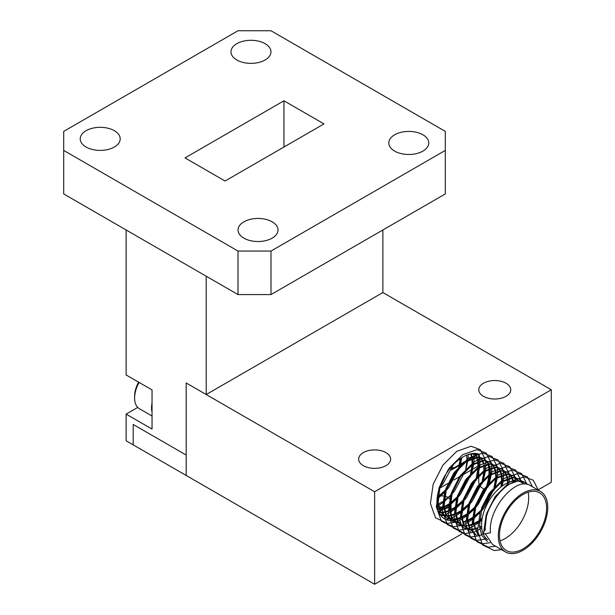 <?xml version="1.0" encoding="UTF-8"?>
<svg xmlns="http://www.w3.org/2000/svg" width="615" height="615" viewBox="0 0 615 615"><rect width="100%" height="100%" fill="white"/><g stroke="black" fill="none" stroke-linecap="round" stroke-linejoin="round"><path stroke-width="0.92" d="M265.103 43.673A19.988 11.539 0 0 0 243.317 41.167A19.988 11.539 0 0 0 230.979 51.829A19.988 11.539 0 0 0 236.837 59.986A19.988 11.539 0 0 0 258.615 62.492A19.988 11.539 0 0 0 270.954 51.829A19.988 11.539 0 0 0 265.103 43.673M422.92 134.785A19.988 11.539 0 0 0 401.141 132.287A19.988 11.539 0 0 0 388.803 142.941A19.988 11.539 0 0 0 394.653 151.106A19.988 11.539 0 0 0 416.432 153.604A19.988 11.539 0 0 0 428.77 142.941A19.988 11.539 0 0 0 422.92 134.785M272.168 221.823A19.988 11.539 0 0 0 250.382 219.317A19.988 11.539 0 0 0 238.043 229.979A19.988 11.539 0 0 0 243.901 238.143A19.988 11.539 0 0 0 265.68 240.642A19.988 11.539 0 0 0 278.018 229.979A19.988 11.539 0 0 0 272.168 221.823M114.352 130.703A19.988 11.539 0 0 0 92.565 128.204A19.988 11.539 0 0 0 80.227 138.867A19.988 11.539 0 0 0 86.085 147.023A19.988 11.539 0 0 0 107.863 149.53A19.988 11.539 0 0 0 120.202 138.867A19.988 11.539 0 0 0 114.352 130.703M382.876 229.979L382.876 292.54L206.21 394.538L206.21 276.22M537.987 489.94L551.294 482.252L551.294 389.779L374.635 491.769L186.191 382.976L186.191 455.054L133.194 424.458L186.191 455.054L186.191 475.457L133.194 444.853L133.194 424.458L133.194 444.853L126.129 440.778L126.129 414.118L137.729 407.422M126.129 414.118L152.036 429.078L152.036 389.91L126.129 374.958L126.129 229.979M461.78 533.935L374.635 584.25L186.191 475.457L186.191 382.976L206.21 394.538M283.946 100.791L185.015 157.901L225.059 181.025L323.99 123.907L283.946 100.791L283.946 147.023M270.992 30.75L238.013 30.75L63.706 131.387L63.706 150.421L238.013 251.058L270.992 251.058L445.298 150.421L445.298 131.387L270.992 30.75M270.992 251.058L270.992 294.577L445.298 193.94L445.298 150.421M270.992 294.577L238.013 294.577L238.013 251.058M63.706 150.421L63.706 193.94L238.013 294.577M454.17 467.746A19.818 11.447 180 0 1 452.371 467.477M477.686 454.17L476.84 454.662M476.74 454.716L475.787 455.269M475.472 455.454L472.251 457.306M471.705 457.629L469.153 459.098M465.878 460.989L460.22 464.256M459.297 464.786L451.71 469.168M363.327 452.609A15.99 9.233 180 0 1 380.754 450.603A15.99 9.233 180 0 1 390.625 459.136A15.99 9.233 180 0 1 385.936 465.663A15.99 9.233 180 0 1 368.516 467.661A15.99 9.233 180 0 1 358.645 459.136A15.99 9.233 180 0 1 363.327 452.609M451.064 519.352L451.064 519.652A11.662 6.734 180 0 1 450.987 520.421M444.537 509.358L449.196 507.06M449.911 506.23L451.003 503.562M451.064 502.47L450.495 500.164M449.896 499.149L448.258 497.55M447.574 497.12L444.73 496.082M443.969 495.951L440.263 495.882M483.459 383.253A15.99 9.233 180 0 1 500.879 381.246A15.99 9.233 180 0 1 510.75 389.779A15.99 9.233 180 0 1 506.068 396.306A15.99 9.233 180 0 1 488.641 398.305A15.99 9.233 180 0 1 478.77 389.779A15.99 9.233 180 0 1 483.459 383.253M477.747 453.739A36.808 21.256 120 0 0 462.964 456.96A36.808 21.256 120 0 0 437.649 494.652A36.808 21.256 120 0 0 451.21 520.613M451.272 520.613A36.808 21.256 120 0 0 453.186 520.513M453.555 520.467A36.808 21.256 120 0 0 456.768 519.783M457.26 519.629A36.808 21.256 120 0 0 461.296 517.968M461.903 517.653A36.808 21.256 120 0 0 462.964 517.069A36.808 21.256 120 0 0 463.057 517.015M472.42 509.558A36.808 21.256 120 0 0 474.749 507.006M476.302 505.123A36.808 21.256 120 0 0 485.981 487.764M486.688 485.673A36.808 21.256 120 0 0 488.779 475.941M488.871 474.965A36.808 21.256 120 0 0 488.863 469.091M488.794 468.422A36.808 21.256 120 0 0 487.979 464.264M374.635 584.25L374.635 491.769M382.876 292.54L551.294 389.779M478.77 454.224L477.448 454.985M477.417 455.008L476.118 455.761M475.772 455.953L472.881 457.622M462.103 463.848L460.043 465.04M459.098 465.586L451.333 470.068M478.078 466.047L472.335 469.368M471.451 469.875L464.233 474.042M463.133 474.68L461.127 475.833M459.397 476.833L453.908 480M452.448 480.845L449.027 482.821M447.812 483.521L439.902 488.087M485.25 489.671A15.99 9.233 180 0 1 484.689 489.425M483.951 489.056A15.99 9.233 180 0 1 480.876 486.826M480.277 486.165A15.99 9.233 180 0 1 479.531 485.066M479.147 484.243A15.99 9.233 180 0 1 478.77 482.252L478.77 475.995M439.61 509.466L443.93 509.458M527.224 484.366L524.91 482.398M485.312 529.753C482.406 506.122 510.573 473.665 524.495 482.191L518.722 480.715L506.714 485.051L494.998 496.851L486.865 513.041L484.766 530.999M525.264 482.598L527.639 484.466M540.516 491.4A34.978 20.195 -60 0 1 540.916 531.091A34.978 20.195 -60 0 1 506.36 552.416A34.978 20.195 -60 0 1 505.538 551.986A34.978 20.195 -60 0 1 505.146 512.287A34.978 20.195 -60 0 1 539.701 490.97A34.978 20.195 -60 0 1 540.516 491.4L529.676 485.181C515.754 476.656 487.587 509.112 490.493 532.744L483.421 534.074L486.173 514.855L495.882 495.79L509.804 481.891L524.088 476.825L533.282 480.254L538.317 490.132M453.332 464.656L442.877 484.074L440.163 487.195M438.31 496.39L445.345 490.186M446.644 488.756L458.106 468.914M458.675 467.108L460.304 458.652M461.073 458.129L459.812 465.947M459.382 467.523L448.766 487.472L446.052 490.593M444.891 491.8L438.234 497.351M466.616 455.146L467.008 460.274M466.985 461.142L465.701 469.353M465.271 470.921L454.654 490.87L451.94 493.991M450.78 495.198L444.122 500.748M443.354 501.256L438.334 503.946M437.711 504.2L437.027 504.469M437.657 508.659L438.695 508.474M439.241 508.351L443.515 506.937M444.153 506.652L449.304 503.739M450.095 503.185L457.122 496.989M458.421 495.552L469.883 475.71M470.452 473.911L472.112 465.04M472.166 464.133L471.882 458.613M471.405 456.368L470.606 454.031M471.105 453.978L471.913 456.092M472.481 458.39L472.897 463.679M472.874 464.54L471.59 472.751M471.159 474.319L460.543 494.276L457.829 497.397M456.668 498.596L450.011 504.146M449.242 504.654L444.222 507.344M443.599 507.598L439.402 508.882M438.872 508.982L437.78 509.151M438.818 512.172L440.432 512.28M440.901 512.28L444.584 511.872M445.129 511.749L449.404 510.335M450.042 510.058L455.192 507.137M455.984 506.591L463.01 500.387M464.31 498.957L475.772 479.108M476.341 477.309L478.001 468.438M478.055 467.531L477.77 462.019M477.663 461.388L476.494 457.429M474.949 454.677L474.503 454.101M474.926 454.178L476.779 456.937M476.994 457.376L478.247 461.188M478.37 461.796L478.785 467.077M478.77 474.926L478.77 467.93L477.478 476.148M477.048 477.717L466.431 497.673L463.718 500.795M462.557 501.994L455.899 507.544M455.131 508.052L450.111 510.742M449.488 511.004L445.291 512.28M444.76 512.38L441.14 512.687M440.678 512.672L438.964 512.503M439.886 514.071L442.692 515.178M443.108 515.285L446.321 515.678M446.79 515.685L450.472 515.27M451.018 515.155L455.292 513.733M455.93 513.456L460.297 511.057M461.873 509.989L468.899 503.785M470.198 502.355L481.66 482.514M482.229 480.707L483.89 471.836M483.944 470.929L483.659 465.417M483.182 463.164L482.383 460.827M482.175 460.366L480.392 457.499M480.815 457.583L482.667 460.335M482.883 460.773L484.136 464.586M484.259 465.194L484.674 470.475M484.651 471.336L483.367 479.546M482.936 481.122L472.32 501.071L469.606 504.192M468.446 505.399L461.788 510.95M460.174 511.988L455.999 514.14M455.377 514.401L451.179 515.678M450.649 515.785L447.028 516.085M446.567 516.077L443.4 515.593M443 515.478L440.232 514.278M445.775 517.469L448.581 518.583M448.996 518.683L452.21 519.083M452.678 519.083L456.361 518.668M456.907 518.553L459.782 517.692M461.819 516.854L466.97 513.94M467.761 513.387L474.788 507.183M476.087 505.753L487.549 485.912M488.118 484.113L489.778 475.241M489.832 474.334L489.548 468.815M489.44 468.184L488.272 464.225M488.064 463.772L486.28 460.896M485.996 460.574L483.69 458.598M483.336 458.39L477.501 456.914L465.486 461.25L453.778 473.05L445.637 489.24L443.384 505.545L445.744 514.655L452.01 521.082L446.452 515.062L444.091 505.953L446.344 489.648L454.485 473.458L466.201 461.657L478.209 457.322L483.336 458.39M486.711 460.981L488.556 463.733M488.771 464.179L490.024 467.984M490.147 468.592L490.562 473.873M490.539 474.742L489.256 482.952M488.825 484.52L478.209 504.477L475.495 507.59M474.088 509.043L467.677 514.348M466.908 514.855L461.888 517.546M459.789 518.345L457.068 519.083M456.538 519.183L452.917 519.49M452.455 519.475L449.288 518.991M448.889 518.876L446.121 517.676L440.563 511.657L438.203 502.555L439.802 488.471L446.129 473.811M451.664 520.867L454.47 521.981M454.885 522.089L458.098 522.481M458.567 522.481L460.051 522.404M462.795 521.951L467.069 520.536M467.707 520.252L472.858 517.338M473.65 516.785L480.523 510.757M481.976 509.151L493.438 489.309M494.006 487.51L495.667 478.639M495.744 476.74L495.436 472.212M495.329 471.582L494.16 467.631M493.953 467.169L492.169 464.302M491.885 463.971L489.578 461.996M489.932 462.196L483.39 460.312L471.382 464.648L459.666 476.448L451.525 492.638L449.273 508.943L451.633 518.053L457.191 524.072L452.34 518.46L449.98 509.351L452.233 493.046L460.374 476.863L472.089 465.055L484.097 460.72L489.163 461.788L492.308 464.064M492.6 464.379L494.445 467.131M494.66 467.577L495.913 471.382M496.036 471.989L496.451 477.278M496.428 478.139L495.152 486.35M494.714 487.918L484.097 507.875L481.384 510.996M479.977 512.441L473.565 517.745M472.797 518.253L467.777 520.943M467.154 521.197L462.957 522.481M460.105 522.858L458.805 522.888M458.344 522.873L455.177 522.389M485.35 459.689L480.33 449.703L471.09 446.229L456.807 451.295L442.877 465.186L433.175 484.259L430.423 503.477L435.497 517.761L447.159 523.365L454.793 522.289L452.01 521.082M457.552 524.272L460.358 525.379M460.773 525.487L463.987 525.879M464.456 525.879L468.138 525.471M468.684 525.356L472.958 523.934M473.596 523.657L477.963 521.251M479.539 520.19L482.252 518.084M500.856 487.072L501.556 482.037M501.609 481.13L501.325 475.618M501.217 474.988L500.049 471.029M499.841 470.567L498.058 467.7M497.781 467.369L495.467 465.401M495.821 465.593L489.279 463.718L477.271 468.046L465.555 479.854L457.414 496.036L455.162 512.349L457.522 521.451L463.08 527.47L458.229 521.858L455.869 512.756L458.121 496.443L466.262 480.261L477.978 468.453L489.986 464.125L495.052 465.194L498.196 467.462M498.488 467.777L500.333 470.537M500.549 470.975L501.802 474.788M501.925 475.395L502.34 480.676M502.317 481.537L501.779 486.373M482.052 519.237L479.454 521.143M477.84 522.181L473.665 524.341M473.043 524.603L468.845 525.879M465.993 526.263L464.694 526.286M464.233 526.271L461.066 525.787M491.239 463.087L486.219 453.101L476.979 449.627L462.695 454.693L448.766 468.592L439.064 487.657L436.312 506.875L441.385 521.159L453.047 526.763L460.681 525.687L457.898 524.48M463.441 527.67L466.247 528.785M466.662 528.885L469.875 529.277M470.344 529.284L474.027 528.869M474.572 528.754L477.455 527.885M479.485 527.055L481.591 526.002M507.521 482.913L507.214 479.016M507.106 478.385L505.937 474.426M505.73 473.965L503.946 471.098M503.67 470.767L501.356 468.799M501.709 468.999L495.167 467.116L483.159 471.451L471.444 483.252L463.303 499.434L461.05 515.747L463.41 524.849L468.968 530.868L464.117 525.264L461.757 516.154L464.01 499.849L472.151 483.659L483.867 471.859L495.875 467.523L500.941 468.592L504.085 470.867M504.377 471.182L506.222 473.934M506.437 474.38L507.69 478.186M507.813 478.793L508.213 482.606M481.63 526.763L479.554 527.747M477.455 528.546L474.734 529.277M474.203 529.384L470.583 529.692M470.121 529.676L466.954 529.192M497.128 466.485L492.108 456.499L482.867 453.024L468.584 458.098L454.654 471.989L444.952 491.062L442.2 510.273L447.274 524.557L458.936 530.168L466.57 529.085L463.787 527.878M512.879 481.199L511.826 477.824M511.619 477.371L509.835 474.496M509.558 474.173L507.244 472.197M476.433 535.135L470.006 528.662L467.646 519.552L469.906 503.247L478.04 487.057L489.755 475.257L501.763 470.921L506.891 471.989L501.056 470.513L489.048 474.849L477.332 486.649L469.191 502.839L466.939 519.145L469.299 528.254L474.857 534.274M507.598 472.397L509.973 474.265M510.266 474.58L512.118 477.332M512.326 477.778L513.471 481.107M517.507 480.769L515.724 477.901M515.447 477.571L513.133 475.595M478.186 535.411L473.535 522.95L475.795 506.645L483.928 490.463L495.644 478.655L507.652 474.319L513.487 475.795L506.945 473.911L494.937 478.247L483.221 490.055L475.08 506.237L472.827 522.542L478.278 535.819M513.487 475.795L515.862 477.663M516.154 477.978L518.007 480.73M522.865 483.136L521.612 481.299M521.336 480.968L519.022 479M487.349 541.477L481.783 535.457L479.423 526.355L481.683 510.043L489.817 493.86L501.533 482.06L513.54 477.724L519.375 479.193L512.833 477.317L500.825 481.645L489.11 493.453L481.583 507.829M519.375 479.193L521.751 481.061M522.043 481.376L523.573 483.544M476.679 454.585L472.505 453.539M438.065 492.623L437.496 502.148L439.856 511.25L446.121 517.676M468.907 454.324L472.32 453.924L477.386 454.992M469.33 531.068L469.837 531.329M470.544 531.737L469.676 531.275M475.218 534.466L475.726 534.727M538.909 492.43A33.31 19.234 120 0 0 505.999 512.741A33.31 19.234 120 0 0 506.376 550.54A33.31 19.234 120 0 0 507.152 550.948A33.31 19.234 120 0 0 540.062 530.645A33.31 19.234 120 0 0 539.686 492.846A33.31 19.234 120 0 0 538.909 492.43M524.564 484.113L521.781 482.506A33.31 19.234 120 0 0 521.005 482.099A33.31 19.234 120 0 0 518.184 481.176M516.1 480.953A33.31 19.234 120 0 0 486.511 505.445A33.31 19.234 120 0 0 487.68 539.701M500.033 540.854A33.31 19.234 120 0 0 528.124 492.192M438.172 498.288L444.806 492.123M445.99 490.801L447.858 488.571M458.506 470.198L459.543 467.346M460.074 465.693L461.896 457.598M437.204 506.191L437.98 505.768M438.549 505.445L443.315 502.263M444.061 501.686L450.695 495.529M451.879 494.206L453.747 491.969M464.394 473.604L465.432 470.752M465.962 469.099L467.838 460.612M467.946 459.736L468.184 454.554M438.58 511.603L439.802 511.134M440.225 510.957L443.869 509.174M444.437 508.851L449.204 505.661M449.949 505.084L456.584 498.926M457.768 497.604L459.636 495.367M470.283 477.002L471.321 474.15M471.851 472.497L473.727 464.01M473.834 463.133L474.073 457.898M474.057 457.322L473.758 453.993M441.14 515.985L443.015 515.485M443.43 515.362L445.691 514.54M446.113 514.363L449.757 512.572M450.326 512.249L455.092 509.066M455.838 508.49L462.472 502.324M463.656 501.002L465.524 498.773M476.171 480.4L477.209 477.548M477.74 475.895L479.615 467.408M479.723 466.531L479.961 461.296M479.946 460.72L479.646 457.399M479.592 457.076L479.508 456.538M479.462 456.284L478.939 454.062M445.998 519.598L448.904 518.891M449.319 518.76L451.579 517.938M452.002 517.761L455.646 515.97M456.215 515.647L460.981 512.464M461.727 511.888L468.361 505.722M469.545 504.4L471.413 502.171M482.06 483.797L483.098 480.945M483.628 479.293L485.504 470.813M485.612 469.929L485.85 464.694M485.835 464.117L485.535 460.796M485.481 460.474L485.396 459.943M455.208 522.158L457.468 521.336M457.891 521.159L461.534 519.368M462.103 519.045L466.87 515.862M467.615 515.285L474.25 509.128M475.433 507.805L477.302 505.568M487.949 487.203L488.987 484.351M489.517 482.698L491.393 474.211M491.5 473.335L491.739 468.1M491.723 467.515L491.423 464.194M491.37 463.879L491.285 463.341M461.096 525.556L463.356 524.733M463.779 524.564L467.423 522.773M468 522.45L472.758 519.26M473.504 518.683L480.138 512.526M481.322 511.203L483.19 508.966M493.837 490.601L494.875 487.749M495.406 486.096L497.281 477.609M497.389 476.733L497.627 471.497M497.612 470.921L497.312 467.6M497.258 467.277L497.174 466.739M466.985 528.962L469.245 528.139M469.668 527.962L473.312 526.171M473.888 525.848L478.647 522.665M479.393 522.089L481.945 519.944M502.24 486.035L503.17 481.007M503.278 480.13L503.516 474.895M503.501 474.319L503.201 470.998M503.155 470.675L503.062 470.137M503.016 469.883L497.996 459.897L488.756 456.43L474.473 461.496L460.543 475.387L450.841 494.46L448.089 513.671L453.163 527.962L464.825 533.566L472.458 532.49M472.874 532.359L475.134 531.537M475.556 531.36L479.2 529.569M479.777 529.246L481.737 528.039M509.297 482.183L509.405 478.293M509.389 477.717L509.089 474.396M509.043 474.073L508.951 473.542M508.905 473.289L503.885 463.303L494.645 459.828L480.361 464.894L466.431 478.785L456.73 497.858L453.978 517.077L459.051 531.36L470.713 536.964L478.347 535.888M478.762 535.757L481.022 534.935M481.445 534.758L483.205 533.958M515.27 480.953L514.978 477.793M514.932 477.478L514.84 476.94M514.793 476.687L509.774 466.7L500.533 463.226L486.25 468.292L472.328 482.191L462.618 501.256L459.866 520.475L464.94 534.758L476.602 540.362L484.236 539.286M484.651 539.155L486.304 538.579M520.982 482.091L520.867 481.199M520.82 480.876L520.728 480.338M520.682 480.084L515.662 470.098L506.422 466.624L492.138 471.697L478.216 485.589L468.507 504.661L465.755 523.872L470.829 538.156L482.491 543.768L490.124 542.691M526.709 484.274L526.617 483.736M526.571 483.482L521.551 473.496L512.31 470.029L498.027 475.095L484.105 488.987L474.396 508.059L471.644 527.27L476.717 541.561L488.379 547.166L495.559 546.22M532.429 486.726L527.393 476.856L518.199 473.427L503.916 478.493L489.994 492.384L480.284 511.457L477.532 530.676L482.606 544.959L494.268 550.563L501.448 549.618M485.258 533.728L492.53 544.467L505.538 551.986M438.818 506.76L442.9 507.191M442.9 507.867L442.9 509.566M437.28 506.737L438.203 506.752M444.361 508.344L445.183 509.212M138.606 382.161A20.987 12.116 -60 0 0 134.608 396.168L134.608 398.074A23.316 13.461 120 0 0 139.436 408.744L152.036 416.024M152.036 412.112A23.316 13.461 -60 0 1 151.567 407.868A23.316 13.461 -60 0 1 152.036 403.071M139.09 382.438A23.316 13.461 120 0 0 134.608 398.074M451.064 503.401L451.064 509.566M451.064 510.319L451.064 515.139M451.064 516.838L451.064 519.022M478.77 454.008L478.77 455.784M478.77 455.892L478.77 456.968M478.77 457.337L478.77 461.027M478.77 461.657L478.77 465.709"/></g></svg>
